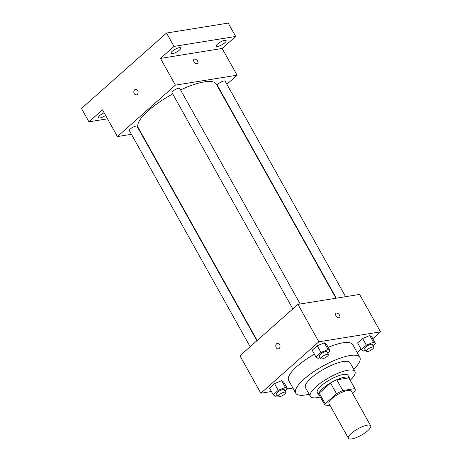 <?xml version="1.0" encoding="UTF-8"?>
<svg xmlns="http://www.w3.org/2000/svg" width="462" height="462" viewBox="0 0 462 462"><rect width="100%" height="100%" fill="white"/><g stroke="black" fill="none" stroke-linecap="round" stroke-linejoin="round"><path stroke-width="0.69" d="M351.807 438.9A12.774 3.609 -29.2 0 1 348.388 438.276A12.774 3.609 -29.2 0 1 357.779 428.892A12.774 3.609 -29.2 0 1 370.686 425.814A12.774 3.609 -29.2 0 1 364.818 433.01A12.774 3.609 -29.2 0 1 351.807 438.9M348.388 438.276L328.967 403.522A12.774 3.609 -29.2 0 1 338.351 394.138A12.774 3.609 -29.2 0 1 351.264 391.06L370.686 425.814M352.408 393.104L355.035 390.771A17.152 4.851 -29.2 0 0 355.087 388.923A17.152 4.851 -29.2 0 0 354.845 388.606L342.781 390.546A17.152 4.851 -29.2 0 0 336.538 393.751L325.196 403.811A17.152 4.851 -29.2 0 0 325.144 405.659A17.152 4.851 -29.2 0 0 325.387 405.977L329.932 405.243M336.538 393.751L330.561 383.056L319.219 393.116L325.196 403.811M325.144 405.659L319.167 394.964A17.152 4.851 -29.2 0 1 319.219 393.116M330.561 383.056A17.152 4.851 -29.2 0 1 336.81 379.851L342.781 390.546M355.087 388.923L349.11 378.228A17.152 4.851 -29.2 0 0 348.868 377.91L336.81 379.851M349.63 379.158A17.562 4.966 150.8 0 0 349.468 378.026A17.562 4.966 150.8 0 0 338.71 378.932A17.562 4.966 150.8 0 0 322.834 388.415A17.562 4.966 150.8 0 0 318.809 395.16A17.562 4.966 150.8 0 0 319.687 395.894M318.809 395.16L317.313 392.486A17.562 4.966 -29.2 0 1 321.338 385.741A17.562 4.966 -29.2 0 1 337.214 376.259A17.562 4.966 -29.2 0 1 347.973 375.352L349.468 378.026M348.868 377.91L354.845 388.606M350.231 380.226A25.543 7.225 150.8 0 0 354.943 371.46A25.543 7.225 150.8 0 0 339.293 372.776A25.543 7.225 150.8 0 0 316.199 386.573A25.543 7.225 150.8 0 0 310.349 396.384A25.543 7.225 150.8 0 0 320.281 396.962M354.943 371.46L350.086 362.768A25.543 7.225 150.8 0 0 334.436 364.085A25.543 7.225 150.8 0 0 311.342 377.881A25.543 7.225 150.8 0 0 305.492 387.693L310.349 396.384M353.725 369.282A36.717 10.383 150.8 0 0 359.84 357.317A36.717 10.383 150.8 0 0 337.347 359.211A36.717 10.383 150.8 0 0 304.146 379.042A36.717 10.383 150.8 0 0 295.738 393.145A36.717 10.383 150.8 0 0 309.13 394.207M295.738 393.145L288.64 380.445A36.717 10.383 -29.2 0 1 297.054 366.343A36.717 10.383 -29.2 0 1 314.397 354.163M328.182 347.343A36.717 10.383 -29.2 0 1 352.743 344.617L359.84 357.317M327.702 353.205L330.209 350.981L326.478 344.294L324.364 342.816L317.227 345.784L312.202 350.242L315.939 356.924L318.052 358.402L320.051 357.571M373.094 345.888L375.6 343.664L371.864 336.983L369.75 335.499L362.612 338.473L357.594 342.925L361.324 349.607L363.438 351.091L365.436 350.26M372.817 338.686L380.521 331.855L318.855 341.793L260.857 393.214L271.431 391.51M287.404 388.935L292.891 388.051M357.178 352.552L361.053 349.116M285.019 391.048L287.526 388.825L283.789 382.143L281.676 380.659L274.543 383.633L269.519 388.086L273.256 394.767L275.369 396.252L277.367 395.42M380.521 331.855L359.603 294.427L297.938 304.366L239.94 355.786L260.857 393.214M297.938 304.366L318.855 341.793M278.349 348.874A2.795 2.119 80.8 0 1 276.212 347.615A2.795 2.119 80.8 0 1 277.46 343.358A2.795 2.119 80.8 0 1 279.995 345.778A2.795 2.119 80.8 0 1 278.349 348.874A2.795 2.119 80.8 0 1 276.212 347.615A2.795 2.119 80.8 0 1 277.46 343.358M339.044 317.775A2.795 1.64 -131.6 0 1 336.197 316.135A2.795 1.64 -131.6 0 1 335.88 313.346A2.795 1.64 -131.6 0 1 338.964 314.345A2.795 1.64 -131.6 0 1 339.587 317.527A2.795 1.64 -131.6 0 1 339.044 317.775M335.88 313.346A2.795 1.64 -131.6 0 1 338.964 314.345A2.795 1.64 -131.6 0 1 339.587 317.527M257.172 340.506L138.23 127.691A44.704 12.641 -29.2 0 1 172.719 93.948M180.584 89.957A44.704 12.641 -29.2 0 1 216.274 84.072L335.966 298.233M292.839 308.882L172.055 92.764A4.406 1.247 -29.2 0 1 175.294 89.524A4.406 1.247 -29.2 0 1 179.747 88.467L300.202 303.996M250.156 346.731L129.372 130.613A4.406 1.247 -29.2 0 1 132.611 127.373A4.406 1.247 -29.2 0 1 137.064 126.311L256.907 340.742M336.33 298.175L217.44 85.447A4.406 1.247 -29.2 0 1 220.68 82.213A4.406 1.247 -29.2 0 1 225.138 81.15L345.593 296.685M226.871 84.257L237.087 75.202L175.416 85.141L117.423 136.561L131.433 134.303M140.696 132.808L141.06 132.75M237.087 75.202L222.141 48.464L235.678 36.469L228.205 23.1L166.534 33.039L174.007 46.408L160.476 58.403L175.416 85.141M166.534 33.039L81.479 108.46L88.947 121.824L107.513 118.832M117.423 136.561L102.477 109.829L88.947 121.824M136.405 94.895A2.795 2.119 80.8 0 1 134.269 93.636A2.795 2.119 80.8 0 1 135.516 89.38A2.795 2.119 80.8 0 1 138.051 91.799A2.795 2.119 80.8 0 1 136.405 94.895A2.795 2.119 80.8 0 1 134.269 93.636A2.795 2.119 80.8 0 1 135.516 89.38M222.141 48.464L160.476 58.403M197.101 63.796A2.795 1.64 -131.6 0 1 194.254 62.156A2.795 1.64 -131.6 0 1 193.936 59.367A2.795 1.64 -131.6 0 1 197.02 60.366A2.795 1.64 -131.6 0 1 197.644 63.548A2.795 1.64 -131.6 0 1 197.101 63.796M193.936 59.367A2.795 1.64 -131.6 0 1 197.02 60.366A2.795 1.64 -131.6 0 1 197.644 63.548M179.464 50.087A5.596 1.582 -29.2 0 1 174.411 53.107A5.596 1.582 -29.2 0 1 170.98 53.396A5.596 1.582 -29.2 0 1 175.092 49.284A5.596 1.582 -29.2 0 1 180.746 47.933A5.596 1.582 -29.2 0 1 179.464 50.087M224.855 42.77A5.596 1.582 -29.2 0 1 219.797 45.79A5.596 1.582 -29.2 0 1 216.372 46.079A5.596 1.582 -29.2 0 1 220.478 41.967A5.596 1.582 -29.2 0 1 226.137 40.621A5.596 1.582 -29.2 0 1 224.855 42.77M235.678 36.469L174.007 46.408M105.607 115.419A5.596 1.582 -29.2 0 1 98.487 117.671A5.596 1.582 -29.2 0 1 104.135 112.792M375.6 343.664L373.487 342.186L366.349 345.154L361.324 349.607M366.112 351.461L364.616 348.787A4.406 1.247 -29.2 0 1 367.856 345.547A4.406 1.247 -29.2 0 1 372.308 344.485L373.804 347.158A4.406 1.247 -29.2 0 1 371.777 349.642A4.406 1.247 -29.2 0 1 367.29 351.674A4.406 1.247 -29.2 0 1 366.112 351.461A4.406 1.247 -29.2 0 1 369.352 348.221A4.406 1.247 -29.2 0 1 373.804 347.158M371.864 336.983L369.75 335.499L373.487 342.186M369.75 335.499L362.612 338.473L366.349 345.154M362.612 338.473L357.594 342.925M287.526 388.825L285.412 387.347L278.274 390.315L273.256 394.767M278.037 396.621L276.542 393.947A4.406 1.247 -29.2 0 1 279.781 390.708A4.406 1.247 -29.2 0 1 284.24 389.651L285.73 392.319A4.406 1.247 -29.2 0 1 283.703 394.802A4.406 1.247 -29.2 0 1 279.215 396.835A4.406 1.247 -29.2 0 1 278.037 396.621A4.406 1.247 -29.2 0 1 281.277 393.381A4.406 1.247 -29.2 0 1 285.73 392.319M283.789 382.143L281.676 380.659L285.412 387.347M281.676 380.659L274.543 383.633L278.274 390.315M274.543 383.633L269.519 388.086M330.209 350.981L328.095 349.497L320.963 352.471L315.939 356.924M320.72 358.772L319.23 356.098A4.406 1.247 -29.2 0 1 322.464 352.864A4.406 1.247 -29.2 0 1 326.923 351.801L328.413 354.475A4.406 1.247 -29.2 0 1 326.391 356.959A4.406 1.247 -29.2 0 1 321.899 358.991A4.406 1.247 -29.2 0 1 320.72 358.772A4.406 1.247 -29.2 0 1 323.96 355.538A4.406 1.247 -29.2 0 1 328.413 354.475M326.478 344.294L324.364 342.816L328.095 349.497M324.364 342.816L317.227 345.784L320.963 352.471M317.227 345.784L312.202 350.242"/></g></svg>
